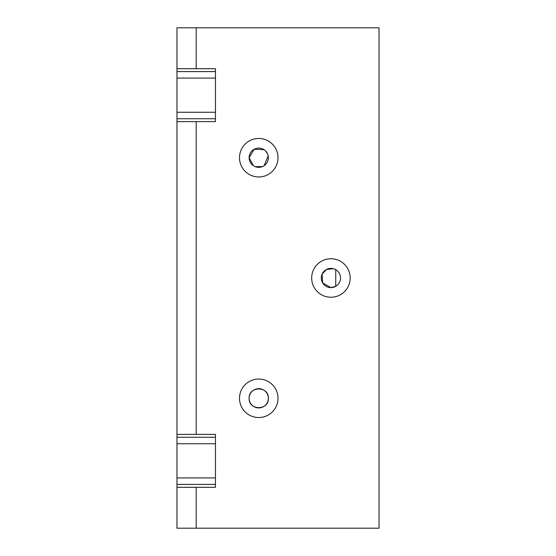 <?xml version="1.0" encoding="UTF-8"?>
<svg xmlns="http://www.w3.org/2000/svg" width="556" height="556" viewBox="0 0 556 556"><rect width="100%" height="100%" fill="white"/><g stroke="black" fill="none" stroke-linecap="round" stroke-linejoin="round"><path stroke-width="0.83" d="M215.45 484.408L176.961 484.408L176.961 487.299L196.205 487.299L196.205 528.2L379.039 528.2L379.039 27.8L176.961 27.8L176.961 71.592L215.45 71.592M335.741 269.667L335.741 286.333L330.924 287.626L322.626 282.872L322.112 274.15L326.435 269.493L333.378 268.694L335.741 269.667M249.13 398.291C248.532 385.878 268.965 385.871 268.374 398.284C268.979 410.682 248.546 410.724 249.13 398.291A9.626 9.626 0 0 1 258.755 388.665A9.626 9.626 0 0 1 268.374 398.291A9.626 9.626 0 0 1 258.755 407.909A9.626 9.626 0 0 1 249.13 398.291M253.418 165.716L249.13 157.709L254.217 149.223L264.1 149.71M265.553 150.905L267.644 154.026M268.187 155.826L264.107 165.709M262.446 166.598L255.072 166.605M249.13 157.709A9.626 9.626 0 0 1 258.755 148.091A9.626 9.626 0 0 1 268.374 157.709A9.626 9.626 0 0 1 258.755 167.335A9.626 9.626 0 0 1 249.13 157.709M176.961 71.592L176.961 437.266L215.45 437.266M176.961 487.299L176.961 528.2L196.205 528.2M176.961 484.408L176.961 477.924L215.45 477.924M176.961 437.266L176.961 477.924M176.961 121.625L196.205 121.625L196.205 434.375L176.961 434.375M330.924 287.626A9.626 9.626 0 0 1 322.591 273.191A9.626 9.626 0 0 1 339.257 273.191A9.626 9.626 0 0 1 330.924 287.626M176.961 68.701L215.45 68.701L215.45 121.625L196.205 121.625M196.205 27.8L196.205 68.701M258.755 417.535A19.245 19.245 0 0 1 242.089 388.665A19.245 19.245 0 0 1 275.422 388.665A19.245 19.245 0 0 1 258.755 417.535M196.205 434.375L215.45 434.375L215.45 487.299L196.205 487.299M330.924 297.245A19.245 19.245 0 0 1 314.258 268.374A19.245 19.245 0 0 1 347.597 268.374A19.245 19.245 0 0 1 330.924 297.245M258.755 176.961A19.245 19.245 0 0 1 242.089 148.091A19.245 19.245 0 0 1 275.422 148.091A19.245 19.245 0 0 1 258.755 176.961M176.961 78.076L215.45 78.076M176.961 112.249L215.45 112.249M176.961 118.734L215.45 118.734M176.961 443.751L215.45 443.751"/></g></svg>
